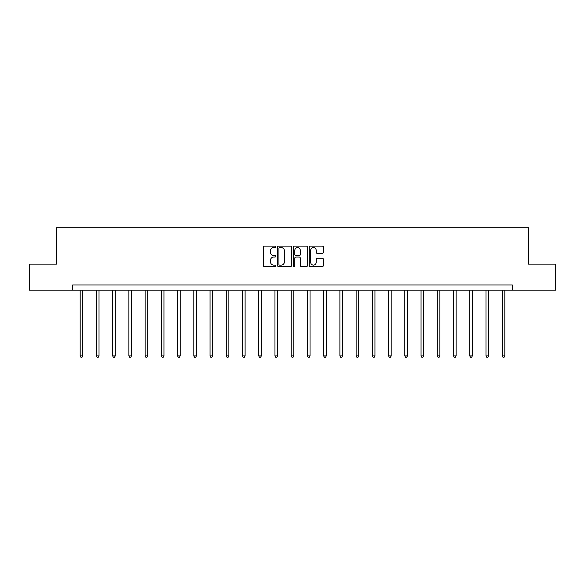 <?xml version="1.0" encoding="UTF-8"?>
<svg xmlns="http://www.w3.org/2000/svg" width="585" height="585" viewBox="0 0 585 585"><rect width="100%" height="100%" fill="white"/><g stroke="black" fill="none" stroke-linecap="round" stroke-linejoin="round"><path stroke-width="0.88" d="M275.849 246.833A0.717 0.717 0 0 0 275.14 246.117L264.288 246.117A1.024 1.024 0 0 0 263.265 247.141L263.265 265.524A1.024 1.024 0 0 0 264.288 266.548L275.14 266.548A0.717 0.717 0 0 0 275.849 265.831A0.717 0.717 0 0 0 275.14 265.115L273.736 265.115A3.269 3.269 0 0 1 270.467 261.846L270.467 260.318A3.269 3.269 0 0 1 273.736 257.049L275.14 257.049A0.717 0.717 0 0 0 275.849 256.332A0.717 0.717 0 0 0 275.14 255.616L273.736 255.616A3.269 3.269 0 0 1 270.467 252.347L270.467 250.819A3.269 3.269 0 0 1 273.736 247.55L275.14 247.55A0.717 0.717 0 0 0 275.849 246.833M322.35 253.32A1.024 1.024 0 0 0 323.373 252.296L323.373 247.141A1.024 1.024 0 0 0 322.35 246.117L310.299 246.117A1.024 1.024 0 0 0 309.275 247.141L309.275 265.524A1.024 1.024 0 0 0 310.299 266.548L322.35 266.548A1.024 1.024 0 0 0 323.373 265.524L323.373 259.294A1.024 1.024 0 0 0 322.35 258.27L317.194 258.27A1.024 1.024 0 0 0 316.171 259.294L316.171 262.38A2.735 2.735 0 0 1 313.436 265.115A2.735 2.735 0 0 1 310.708 262.38L310.708 250.278A2.735 2.735 0 0 1 313.436 247.55A2.735 2.735 0 0 1 316.171 250.278L316.171 252.296A1.024 1.024 0 0 0 317.194 253.32L322.35 253.32M72.694 290.145L29.25 290.145L29.25 264.135L56.46 264.135L56.46 227.719L528.54 227.719L528.54 264.135L555.75 264.135L555.75 290.145L512.306 290.145L512.306 284.946L72.694 284.946L72.694 290.145L512.306 290.145M291.608 247.141A1.024 1.024 0 0 0 290.584 246.117L278.533 246.117A1.024 1.024 0 0 0 277.509 247.141L277.509 265.524A1.024 1.024 0 0 0 278.533 266.548L290.584 266.548A1.024 1.024 0 0 0 291.608 265.524L291.608 247.141M294.416 246.117L306.467 246.117A1.024 1.024 0 0 1 307.491 247.141L307.491 265.524A1.024 1.024 0 0 1 306.467 266.548L301.312 266.548A1.024 1.024 0 0 1 300.288 265.524L300.288 258.065A1.024 1.024 0 0 0 299.264 257.049L295.842 257.049A1.024 1.024 0 0 0 294.825 258.065L294.825 265.831A0.717 0.717 0 0 1 294.109 266.548A0.717 0.717 0 0 1 293.392 265.831L293.392 247.141A1.024 1.024 0 0 1 294.416 246.117M279.659 247.55A0.717 0.717 0 0 0 278.943 248.267L278.943 264.398A0.717 0.717 0 0 0 279.659 265.115L281.136 265.115A3.269 3.269 0 0 0 284.405 261.846L284.405 250.819A3.269 3.269 0 0 0 281.136 247.55L279.659 247.55M300.288 250.329A2.735 2.735 0 0 0 297.553 247.601A2.735 2.735 0 0 0 294.825 250.329L294.825 254.592A1.024 1.024 0 0 0 295.842 255.616L299.264 255.616A1.024 1.024 0 0 0 300.288 254.592L300.288 250.329M80.182 290.145L80.182 355.929L82.785 355.929L82.785 290.145M82.785 355.929L82.002 357.281L80.964 357.281L80.182 355.929M96.415 290.145L96.415 355.929L99.019 355.929L99.019 290.145M99.019 355.929L98.236 357.281L97.198 357.281L96.415 355.929M112.649 290.145L112.649 355.929L115.245 355.929L115.245 290.145M115.245 355.929L114.47 357.281L113.424 357.281L112.649 355.929M128.883 290.145L128.883 355.929L131.479 355.929L131.479 290.145M131.479 355.929L130.704 357.281L129.658 357.281L128.883 355.929M145.109 290.145L145.109 355.929L147.712 355.929L147.712 290.145M147.712 355.929L146.93 357.281L145.892 357.281L145.109 355.929M161.343 290.145L161.343 355.929L163.946 355.929L163.946 290.145M163.946 355.929L163.164 357.281L162.125 357.281L161.343 355.929M177.577 290.145L177.577 355.929L180.18 355.929L180.18 290.145M180.18 355.929L179.398 357.281L178.359 357.281L177.577 355.929M193.81 290.145L193.81 355.929L196.406 355.929L196.406 290.145M196.406 355.929L195.631 357.281L194.586 357.281L193.81 355.929M210.037 290.145L210.037 355.929L212.64 355.929L212.64 290.145M212.64 355.929L211.858 357.281L210.819 357.281L210.037 355.929M226.271 290.145L226.271 355.929L228.874 355.929L228.874 290.145M228.874 355.929L228.091 357.281L227.053 357.281L226.271 355.929M242.504 290.145L242.504 355.929L245.108 355.929L245.108 290.145M245.108 355.929L244.325 357.281L243.287 357.281L242.504 355.929M258.738 290.145L258.738 355.929L261.334 355.929L261.334 290.145M261.334 355.929L260.559 357.281L259.513 357.281L258.738 355.929M274.965 290.145L274.965 355.929L277.568 355.929L277.568 290.145M277.568 355.929L276.785 357.281L275.747 357.281L274.965 355.929M291.198 290.145L291.198 355.929L293.802 355.929L293.802 290.145M293.802 355.929L293.019 357.281L291.981 357.281L291.198 355.929M307.432 290.145L307.432 355.929L310.035 355.929L310.035 290.145M310.035 355.929L309.253 357.281L308.215 357.281L307.432 355.929M323.666 290.145L323.666 355.929L326.262 355.929L326.262 290.145M326.262 355.929L325.487 357.281L324.441 357.281L323.666 355.929M339.892 290.145L339.892 355.929L342.496 355.929L342.496 290.145M342.496 355.929L341.713 357.281L340.675 357.281L339.892 355.929M356.126 290.145L356.126 355.929L358.729 355.929L358.729 290.145M358.729 355.929L357.947 357.281L356.908 357.281L356.126 355.929M372.36 290.145L372.36 355.929L374.963 355.929L374.963 290.145M374.963 355.929L374.181 357.281L373.142 357.281L372.36 355.929M388.594 290.145L388.594 355.929L391.19 355.929L391.19 290.145M391.19 355.929L390.414 357.281L389.369 357.281L388.594 355.929M404.82 290.145L404.82 355.929L407.423 355.929L407.423 290.145M407.423 355.929L406.641 357.281L405.602 357.281L404.82 355.929M421.054 290.145L421.054 355.929L423.657 355.929L423.657 290.145M423.657 355.929L422.875 357.281L421.836 357.281L421.054 355.929M437.287 290.145L437.287 355.929L439.891 355.929L439.891 290.145M439.891 355.929L439.108 357.281L438.07 357.281L437.287 355.929M453.521 290.145L453.521 355.929L456.117 355.929L456.117 290.145M456.117 355.929L455.342 357.281L454.296 357.281L453.521 355.929M469.755 290.145L469.755 355.929L472.351 355.929L472.351 290.145M472.351 355.929L471.576 357.281L470.53 357.281L469.755 355.929M485.981 290.145L485.981 355.929L488.585 355.929L488.585 290.145M488.585 355.929L487.802 357.281L486.764 357.281L485.981 355.929M502.215 290.145L502.215 355.929L504.818 355.929L504.818 290.145M504.818 355.929L504.036 357.281L502.998 357.281L502.215 355.929"/></g></svg>
